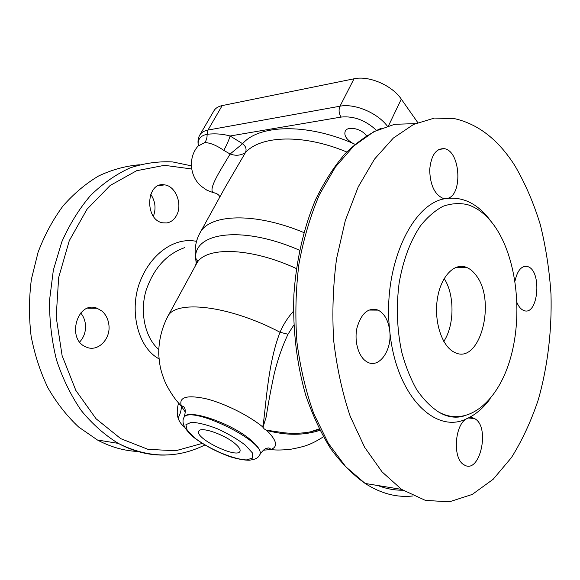 <?xml version="1.0" encoding="UTF-8"?>
<svg xmlns="http://www.w3.org/2000/svg" width="580" height="580" viewBox="0 0 580 580"><rect width="100%" height="100%" fill="white"/><g stroke="black" fill="none" stroke-linecap="round" stroke-linejoin="round"><path stroke-width="0.87" d="M235.103 443.671C239.032 447.013 240.664 449.558 239.982 451.298C237.314 459.135 194.264 438.139 198.795 431.215C200.267 426.184 224.409 434.376 235.103 443.671M293.465 311.257C287.868 317.39 283.388 324.394 280.024 332.253C267.119 365.356 266.031 409.016 262.747 426.923L264.161 428.881L266.793 430.454C286.295 435.602 303.993 435.551 319.877 430.302M262.95 427.424L266.242 416.752C267.974 405 270.613 390.76 274.159 374.035C277.574 359.904 282.192 346.644 287.999 334.247L293.799 325.112M354.938 144.26L352.618 143.195C346.369 139.425 343.896 135.452 345.201 131.283C347.493 125.548 361.971 128.68 366.553 135.988M196.33 264.103L195.714 259.028C194.271 249.538 195.641 240.932 199.832 233.218L225.613 186.535L245.449 152.591C246.819 149.263 245.876 146.305 242.614 143.702L230.115 154.019C235.741 156.013 240.852 155.534 245.449 152.591C246.819 149.263 245.876 146.305 242.614 143.709L230.13 135.988C222.706 133.951 215.02 133.378 207.082 134.285C207.227 137.656 206.436 140.425 204.711 142.593C210.025 142.68 216.383 145.275 223.786 150.372C226.773 144.906 228.89 140.106 230.13 135.988L341.149 117.066C353.822 115.855 365.581 120.263 376.42 130.297M223.786 150.372L230.115 154.019C221.828 168.193 207.799 188.899 213.194 192.64L215.956 193.278M158.717 349.493C144.754 337.371 139.729 311.83 146.029 290.602C153.562 268.467 166.402 254.156 184.549 247.682M197.548 260.224L197.178 260.964M196.178 263.334L195.424 265.77M184.715 427.155C177.618 421.863 175.566 413.83 178.56 403.078M102.022 311.141C105.691 314.382 107.945 318.703 108.772 324.089C111.331 338.597 97.976 352.567 86.217 347.05C65.953 339.575 77.35 299.983 97.121 308.285L102.022 311.141M176.219 215.963C173.877 219.95 170.716 222.27 166.735 222.938L162.85 222.836C144.174 220.212 145.979 181.163 164.568 184.882C175.965 185.977 182.997 205.088 176.219 215.963M319.421 429.417L310.3 431.875C302.115 433.398 293.458 433.709 284.323 432.81L266.039 430.113M139.359 164.778C125.599 165.967 112.071 169.672 98.752 175.899C85.789 183.577 73.856 193.626 62.952 206.052C52.874 219.719 44.587 235.103 38.091 252.22L31.378 279.328C28.956 298.214 28.862 317.108 31.095 336.016C34.648 354.554 40.281 371.889 48.009 388.005C56.782 403.122 67.004 416.135 78.677 427.047L97.44 440.002C110.628 447.042 124.127 450.863 137.938 451.472M514.786 165.547C498.43 139.874 478.514 124.279 455.024 118.755L434.449 118.059L413.605 124.403L393.327 138.084L374.542 159.072L358.23 186.869L345.31 220.538L336.581 258.637C333 285.679 332.036 312.997 333.681 340.598C336.842 367.713 342.367 392.986 350.248 416.411L364.675 447.354L382.097 471.917L401.563 489.375L425.401 500.395L449.34 501.83L472.236 494.435L493.167 479.276L511.451 457.584C522.203 440.365 531.157 421.065 538.312 399.663C547.701 366.575 551.979 330.498 551 294.27C549.412 270.222 545.838 246.978 540.277 224.532C533.615 202.862 525.117 183.2 514.786 165.547M178.031 417.991C180.177 414.475 181.301 410.567 181.402 406.261M79.699 341.961C84.288 336.9 86.166 330.745 85.325 323.51C84.716 319.435 83.172 315.926 80.707 312.982M153.395 216.238C156.237 208.517 155.338 201.188 150.691 194.235M475.723 274.913C496.995 300.418 479.907 366.031 454.445 352.299C442.163 346.637 433.941 322.132 437.269 299.555C440.438 276.914 454.06 262.421 466.226 267.264C469.727 268.613 472.888 271.157 475.723 274.913M443.78 341.395C454.575 325.46 454.763 294.596 444.157 278.531M491.289 221.756C478.543 204.196 463.637 196.453 446.578 198.519L442.837 198.258C434.471 194.293 430.084 184.766 429.693 169.694C431.143 155.128 436.102 148.132 444.577 148.705C461.02 151.532 462.789 197.033 446.578 198.519C412.387 201.731 382.111 266.51 389.76 331.086C392.268 350.284 378.994 369.098 367.162 361.964C358.766 357.534 353.923 341.635 356.976 327.896C361.34 313.04 368.409 307.117 378.174 310.126C384.554 313.613 388.419 320.595 389.76 331.086C395.864 396.14 435.783 435.232 467.465 418.383C469.88 417.303 472.214 417.368 474.462 418.564C490.695 426.17 479.986 475.274 464.08 464.819C452.045 458.874 454.727 422.958 467.465 418.383C475.897 414.417 483.481 407.87 490.223 398.736M514.989 281.104C517.447 270.193 521.688 265.357 527.713 266.597C542.423 270.715 538.189 317.035 523.602 310.423C520.963 309.329 518.759 306.748 516.997 302.688M494.899 226.533C487.012 215.252 477.898 207.959 467.56 204.653C459.483 202.862 451.349 203.399 443.142 206.262C435.058 210.511 427.489 217.058 420.427 225.895C410.234 241.041 403.129 260.144 399.113 283.192C396.111 306.776 396.995 329.802 401.78 352.256C405.594 366.335 410.575 378.805 416.715 389.659C423.378 399.337 430.664 406.768 438.574 411.959C467.647 428.062 498.568 401.244 510.675 357.49C522.986 313.765 516.657 257.933 494.899 226.533M387.31 126.106C377.391 112.788 354.503 103.211 339.981 106.212L354.025 78.793L222.176 105.589C218.239 106.43 215.47 108.184 213.882 110.867L199.781 135.067C201.318 132.472 204.051 130.804 207.988 130.058L207.082 134.285C200.854 135.575 197.874 138.946 198.15 144.384L198.324 145.739C198.766 144.696 198.715 144.217 198.186 144.297L198.15 144.384C197.707 140.722 198.251 137.612 199.781 135.067M354.025 78.793C368.844 75.364 392.036 85.296 401.295 99.122L417.76 122.554M194.648 437.871L187.195 430.28L185.912 424.69L191.313 422.291C198.128 422.559 206.85 424.734 217.457 428.809C228.237 433.76 237.517 439.205 245.311 445.135L252.336 452.849L252.633 458.084L246.427 459.918C233.341 459.462 209.032 449.072 194.648 437.871M259.637 455.119C268.525 442.605 188.072 403.361 183.686 418.071C183.004 419.282 182.852 421.007 183.215 423.248L184.15 425.938C184.194 426.8 187.993 432.724 194.307 437.798C204.856 445.65 216.978 452.03 230.666 456.931C238.532 459.215 244.811 460.31 249.501 460.215L253.743 459.433C256.664 458.526 258.629 457.091 259.637 455.119L259.956 454.43C265.314 446.941 266.786 448.789 267.445 448.159C268.613 447.666 269.678 448.007 270.642 449.196L270.244 449.638C278.313 447.187 277.16 440.793 266.793 430.454M183.686 418.071L184.034 417.397C186.571 407.892 231.768 423.037 251.329 440.459C258.383 446.593 261.254 451.247 259.956 454.43M262.747 426.923C248.552 415.251 223.989 403.086 205.617 398.649C186.412 394.668 178.364 397.235 181.475 406.348L185.339 412.177M263.262 450.182L270.244 449.638L275.413 449.957C276.334 450.044 283.845 450.174 291.204 449.174C305.442 446.397 310.539 444.86 323.386 436.834M167.562 316.868C174.703 299.49 228.476 305.08 280.024 332.253L287.999 334.247M352.618 143.195C305.79 122.909 258.767 124.765 242.614 143.702M245.449 152.591L245.456 152.591C260.587 135.423 303.485 133.784 346.724 151.989M199.832 233.218C208.967 214.006 254.243 211.794 303.84 232.558M219.893 196.903C218.79 194.546 216.557 193.125 213.194 192.64L206.828 190.146L201.195 186.224C189.595 176.334 188.065 157.347 197.99 146.145L204.711 142.593M222.176 105.589L207.988 130.058L339.981 106.212C338.495 109.924 338.88 113.542 341.149 117.066M196.091 241.273C174.181 236.952 150.8 254.112 140.157 281.307C129.137 308.611 136.793 346.898 159.029 358.853M202.246 443.424L175.754 450.74L148.001 449.348L120.756 438.661L96.019 418.724L75.85 390.449L62.118 355.656L56.18 316.97L58.653 277.552L69.281 240.678L87.007 209.264L110.127 185.506L136.633 170.723L164.459 165.322L191.697 168.976M377.79 485.511C386.149 488.737 394.494 490.31 402.839 490.223M191.364 165.829L172.709 161.943C158.449 161.175 144.195 163.183 129.942 167.961C115.92 174.37 102.812 183.526 90.611 195.417C79.199 208.778 69.6 224.257 61.814 241.86L53.345 270.164L49.547 300.244C49.372 320.747 51.707 340.699 56.55 360.1C62.756 378.762 70.978 395.567 81.229 410.517C92.408 424.111 104.755 435.065 118.276 443.381C135.539 452.61 153.076 456.387 170.897 454.705M413.025 495.943C396.966 497.807 381.009 493.645 365.161 483.466L345.738 466.719L328.345 443.316L313.882 413.932C305.921 391.717 300.273 367.742 296.916 342.004C295.039 315.774 295.72 289.717 298.961 263.842C303.637 238.663 310.488 215.542 319.522 194.481L335.356 167.105L353.756 146L373.81 131.696L394.588 124.308L415.28 123.62M388.542 125.744L401.295 99.122M184.034 417.397C186.695 408.907 184.186 407.965 183.911 406.87L181.576 405.753L181.475 406.348L177.052 401.266C173.739 397.394 167.221 387.665 164.089 379.552C161.291 371.541 159.754 367.959 158.717 354.054C158.681 340.902 161.631 328.505 167.569 316.861L196.381 264.009C198.287 257.853 195.112 258.745 195.714 259.028C192.828 232.478 241.925 224.968 299.555 250.255M196.381 264.009C204.341 246.449 249.458 246.848 296.387 268.562M371.243 310.075L371.345 309.242M310.307 431.875L319.167 428.91M97.44 440.002L118.276 443.381C148.19 458.294 177.038 458.838 204.812 445.012M401.563 489.375L365.161 483.466C352.836 474.694 341.395 463.159 330.825 448.869C320.965 433.129 312.613 415.28 305.769 395.313C296.75 364.204 292.632 329.607 293.879 294.799C296.242 260.173 303.826 227.382 315.701 199.404C324.314 181.736 334.116 166.504 345.093 153.707C356.562 142.448 368.59 133.973 381.169 128.274M87.776 308.226L97.121 308.285M158.5 185.665L164.568 184.882M455.351 267.583L466.226 267.264M468.459 417.999L474.462 418.564M368.8 310.061L378.174 310.126M438.726 149.459L444.577 148.705M523.385 266.72L527.713 266.597M438.574 411.959C446.52 416.846 454.72 418.296 463.159 416.302M319.464 429.497L310.692 431.796"/></g></svg>
